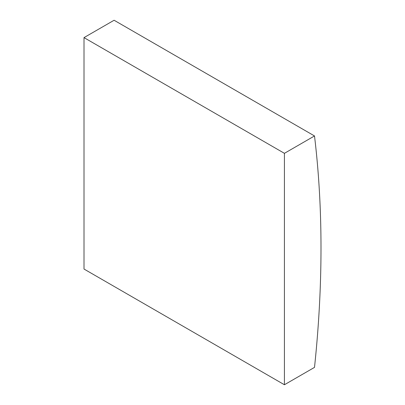 <?xml version="1.0" encoding="UTF-8"?>
<svg xmlns="http://www.w3.org/2000/svg" width="405" height="405" viewBox="0 0 405 405"><rect width="100%" height="100%" fill="white"/><g stroke="black" fill="none" stroke-linecap="round" stroke-linejoin="round"><path stroke-width="0.61" d="M314.508 135.958L114.094 20.25L84.007 37.619L84.007 269.042L284.421 384.75L314.508 367.381A1098.998 634.508 120 0 0 314.508 135.958L284.421 153.328L84.007 37.619M284.421 153.328L284.421 384.75"/></g></svg>
